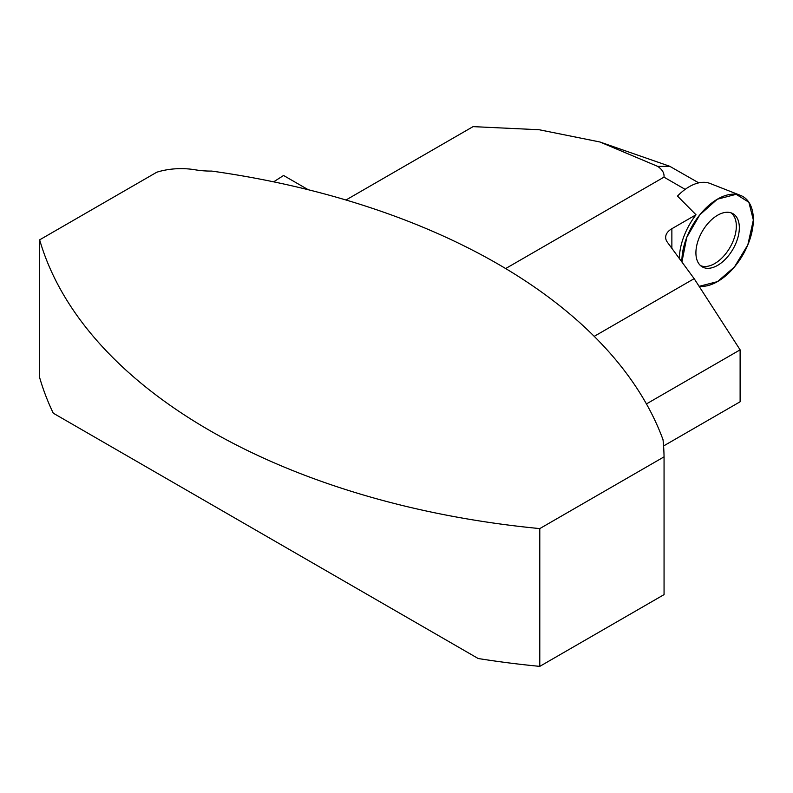 <?xml version="1.0" encoding="UTF-8"?>
<svg xmlns="http://www.w3.org/2000/svg" width="793" height="793" viewBox="0 0 793 793"><rect width="100%" height="100%" fill="white"/><g stroke="black" fill="none" stroke-linecap="round" stroke-linejoin="round"><path stroke-width="1.19" d="M664.058 594.621L539.785 666.368A608.776 351.477 0 0 1 478.189 658.517L53.26 413.183A608.776 351.477 0 0 1 39.65 377.617L39.65 239.843L156.766 172.23A50.524 29.172 0 0 1 195.197 169.801A55.569 32.087 180 0 0 211.741 171.08A608.776 351.477 0 0 1 663.037 439.748A611.304 352.935 180 0 1 664.058 456.847L664.058 594.621M740.603 195.435A50.524 29.172 -60 0 1 734.457 266.954L747.829 244.878L753.35 220.018L748.87 202.255L736.172 194.325L717.308 199.221L699.822 214.804L686.768 237.325L681.921 261.997A50.524 29.172 -60 0 1 702.112 212.098A50.524 29.172 -60 0 1 740.603 195.435L710.003 183.441A45.597 26.328 120 0 0 677.48 196.079L696.016 214.774L671.869 228.721A21.223 12.252 0 0 0 665.654 237.385A21.223 12.252 0 0 0 667.339 242.172L694.162 278.66L594.225 336.351M505.656 268.549L663.979 177.146C664.465 173.221 662.383 169.633 657.744 166.401L669.857 166.352L698.752 182.866M664.058 456.847L539.785 528.594A608.776 351.477 180 0 1 39.65 239.843M273.664 181.835L283.577 175.481L308.249 189.725M345.976 200.005L473.064 126.632L539.111 129.735L599.895 141.977L669.867 166.322M657.744 166.401L599.895 141.977M539.785 528.594L539.785 666.368M646.434 403.924L740.117 349.842L740.117 401.773L663.572 445.963M740.117 349.842L694.162 278.66M679.363 258.528A50.018 28.875 -60 0 1 696.016 214.774M730.987 212.811A30.54 17.634 -60 0 1 730.006 247.436A30.54 17.634 -60 0 1 700.506 265.596M734.457 266.954A50.524 29.172 -60 0 1 699.327 286.283L717.457 281.634L734.457 266.954M732.98 249.151A30.709 17.724 120 0 0 732.534 213.456A30.709 17.724 120 0 0 702.271 231.427A30.709 17.724 120 0 0 701.845 266.617A30.709 17.724 120 0 0 732.98 249.151M685.162 189.368L663.979 177.146M671.869 248.328L671.869 228.721"/></g></svg>
